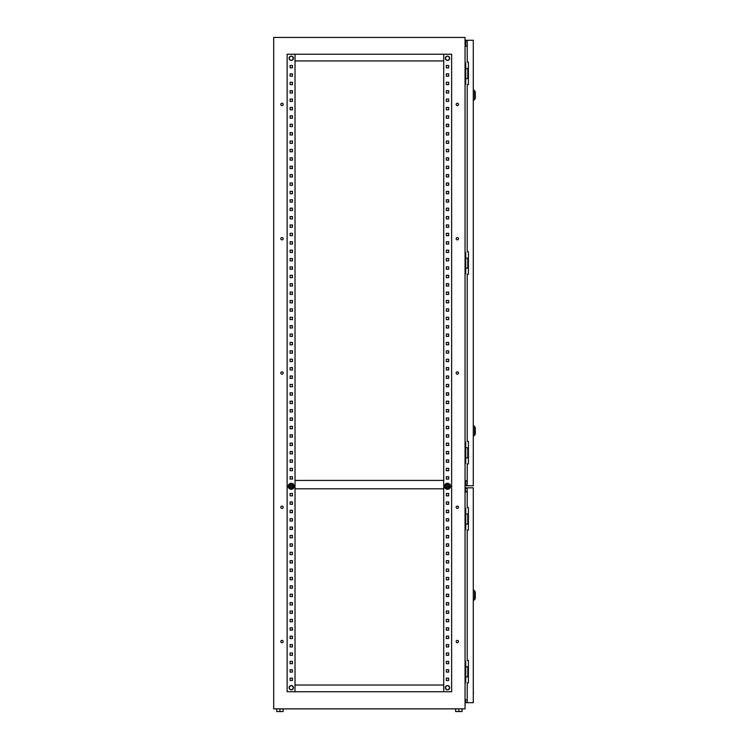 <?xml version="1.0" encoding="UTF-8"?>
<svg xmlns="http://www.w3.org/2000/svg" width="749" height="749" viewBox="0 0 749 749"><rect width="100%" height="100%" fill="white"/><g stroke="black" fill="none" stroke-linecap="round" stroke-linejoin="round"><path stroke-width="1.12" d="M289.105 58.263A2.153 2.153 0 0 1 291.258 56.109A2.153 2.153 0 0 1 293.421 58.263A2.153 2.153 0 0 1 291.258 60.416A2.153 2.153 0 0 1 289.105 58.263M289.105 687.713A2.153 2.153 0 0 1 291.258 685.56A2.153 2.153 0 0 1 293.421 687.713A2.153 2.153 0 0 1 291.258 689.866A2.153 2.153 0 0 1 289.105 687.713M447.499 689.866A2.153 2.153 0 0 0 449.653 687.713A2.153 2.153 0 0 0 447.499 685.56A2.153 2.153 0 0 0 445.346 687.713A2.153 2.153 0 0 0 447.499 689.866M447.499 60.416A2.153 2.153 0 0 0 449.653 58.263A2.153 2.153 0 0 0 447.499 56.109A2.153 2.153 0 0 0 445.346 58.263A2.153 2.153 0 0 0 447.499 60.416M443.736 480.418L295.022 480.418M443.736 488.807L295.022 488.807M448.37 485.783A1.011 1.011 0 0 0 446.994 485.418A1.011 1.011 0 0 0 446.629 486.794A1.011 1.011 0 0 0 448.005 487.159A1.011 1.011 0 0 0 448.37 485.783A1.011 1.011 0 0 1 447.499 487.299M446.629 486.794A1.011 1.011 0 0 1 447.499 485.286M448.342 486.288A0.843 0.843 0 0 1 447.499 487.131A0.843 0.843 0 0 1 446.657 486.288A0.843 0.843 0 0 1 447.499 485.455A0.843 0.843 0 0 1 448.342 486.288M450.102 484.79A3.005 3.005 0 0 0 446.001 483.685A3.005 3.005 0 0 0 444.897 487.796A3.005 3.005 0 0 0 448.997 488.891A3.005 3.005 0 0 0 450.102 484.79M449.391 485.202L448.763 484.107L447.499 484.107A2.181 2.181 0 0 0 445.608 487.384A2.181 2.181 0 0 0 449.391 487.384A2.181 2.181 0 0 0 447.499 484.107L448.763 484.107L450.018 486.288L448.763 488.47L446.235 488.47L445.608 487.384L446.235 488.47L447.499 488.47M444.981 486.288L445.608 487.384L444.981 486.288L446.235 484.107L444.981 486.288M446.9 484.107L447.499 484.107M292.138 486.794A1.011 1.011 0 0 1 290.762 487.159A1.011 1.011 0 0 1 290.387 485.783A1.011 1.011 0 0 1 291.764 485.418A1.011 1.011 0 0 1 292.138 486.794A1.011 1.011 0 0 0 291.258 485.286M290.387 485.783A1.011 1.011 0 0 0 291.258 487.299M292.101 486.288A0.843 0.843 0 0 0 291.258 485.455A0.843 0.843 0 0 0 290.425 486.288A0.843 0.843 0 0 0 291.258 487.131A0.843 0.843 0 0 0 292.101 486.288M293.861 487.796A3.005 3.005 0 0 1 289.76 488.891A3.005 3.005 0 0 1 288.655 484.79A3.005 3.005 0 0 1 292.765 483.685A3.005 3.005 0 0 1 293.861 487.796M291.867 484.107L292.522 484.107L293.777 486.288L292.522 488.47L291.258 488.47A2.181 2.181 0 0 1 289.376 485.202A2.181 2.181 0 0 1 293.149 485.202A2.181 2.181 0 0 1 291.258 488.47L292.522 488.47L293.777 486.288L292.522 484.107L291.258 484.107M289.376 485.202L288.739 486.288L290.003 488.47L291.258 488.47M283.169 641.556A1.17 1.17 0 0 0 281.998 640.376A1.17 1.17 0 0 0 280.819 641.556A1.17 1.17 0 0 0 281.998 642.726A1.17 1.17 0 0 0 283.169 641.556M458.51 641.556A1.17 1.17 0 0 0 457.339 640.376A1.17 1.17 0 0 0 456.16 641.556A1.17 1.17 0 0 0 457.339 642.726A1.17 1.17 0 0 0 458.51 641.556M283.169 507.27A1.17 1.17 0 0 0 281.998 506.099A1.17 1.17 0 0 0 280.819 507.27A1.17 1.17 0 0 0 281.998 508.449A1.17 1.17 0 0 0 283.169 507.27M458.51 507.27A1.17 1.17 0 0 0 457.339 506.099A1.17 1.17 0 0 0 456.16 507.27A1.17 1.17 0 0 0 457.339 508.449A1.17 1.17 0 0 0 458.51 507.27M283.169 372.993A1.17 1.17 0 0 0 281.998 371.813A1.17 1.17 0 0 0 280.819 372.993A1.17 1.17 0 0 0 281.998 374.163A1.17 1.17 0 0 0 283.169 372.993M458.51 372.993A1.17 1.17 0 0 0 457.339 371.813A1.17 1.17 0 0 0 456.16 372.993A1.17 1.17 0 0 0 457.339 374.163A1.17 1.17 0 0 0 458.51 372.993M283.169 238.706A1.17 1.17 0 0 0 281.998 237.536A1.17 1.17 0 0 0 280.819 238.706A1.17 1.17 0 0 0 281.998 239.886A1.17 1.17 0 0 0 283.169 238.706M458.51 238.706A1.17 1.17 0 0 0 457.339 237.536A1.17 1.17 0 0 0 456.16 238.706A1.17 1.17 0 0 0 457.339 239.886A1.17 1.17 0 0 0 458.51 238.706M283.169 104.42A1.17 1.17 0 0 0 281.998 103.25A1.17 1.17 0 0 0 280.819 104.42A1.17 1.17 0 0 0 281.998 105.6A1.17 1.17 0 0 0 283.169 104.42M458.51 104.42A1.17 1.17 0 0 0 457.339 103.25A1.17 1.17 0 0 0 456.16 104.42A1.17 1.17 0 0 0 457.339 105.6A1.17 1.17 0 0 0 458.51 104.42M465.054 491.934L467.236 491.934M465.054 480.849L467.236 480.849M467.236 46.176L465.054 46.176M465.054 252.6L465.728 252.6L465.728 273.75L465.054 273.75M465.054 708.863L465.054 37.45L273.703 37.45L273.703 708.863L465.054 708.863M465.054 62.935L465.728 62.935L465.728 84.075L465.054 84.075M465.054 442.275L465.728 442.275L465.728 463.425L465.054 463.425M465.054 508.477L465.728 508.477L465.728 529.627L465.054 529.627M465.054 661.227L465.728 661.227L465.728 682.376L465.054 682.376M465.054 699.8L467.236 699.8M446.329 678.145L448.679 678.145L448.679 680.495L446.329 680.495L446.329 678.145L448.679 678.145L448.679 680.495L446.329 680.495L446.329 678.145M446.329 669.756L448.679 669.756L448.679 672.106L446.329 672.106L446.329 669.756L448.679 669.756L448.679 672.106L446.329 672.106L446.329 669.756M446.329 661.358L448.679 661.358L448.679 663.708L446.329 663.708L446.329 661.358L448.679 661.358L448.679 663.708L446.329 663.708L446.329 661.358M446.329 652.969L448.679 652.969L448.679 655.319L446.329 655.319L446.329 652.969L448.679 652.969L448.679 655.319L446.329 655.319L446.329 652.969M446.329 644.58L448.679 644.58L448.679 646.93L446.329 646.93L446.329 644.58L448.679 644.58L448.679 646.93L446.329 646.93L446.329 644.58M446.329 636.182L448.679 636.182L448.679 638.532L446.329 638.532L446.329 636.182L448.679 636.182L448.679 638.532L446.329 638.532L446.329 636.182M446.329 627.793L448.679 627.793L448.679 630.143L446.329 630.143L446.329 627.793L448.679 627.793L448.679 630.143L446.329 630.143L446.329 627.793M446.329 619.395L448.679 619.395L448.679 621.745L446.329 621.745L446.329 619.395L448.679 619.395L448.679 621.745L446.329 621.745L446.329 619.395M446.329 611.006L448.679 611.006L448.679 613.356L446.329 613.356L446.329 611.006L448.679 611.006L448.679 613.356L446.329 613.356L446.329 611.006M446.329 602.617L448.679 602.617L448.679 604.967L446.329 604.967L446.329 602.617L448.679 602.617L448.679 604.967L446.329 604.967L446.329 602.617M446.329 594.219L448.679 594.219L448.679 596.569L446.329 596.569L446.329 594.219L448.679 594.219L448.679 596.569L446.329 596.569L446.329 594.219M446.329 585.83L448.679 585.83L448.679 588.18L446.329 588.18L446.329 585.83L448.679 585.83L448.679 588.18L446.329 588.18L446.329 585.83M446.329 577.432L448.679 577.432L448.679 579.782L446.329 579.782L446.329 577.432L448.679 577.432L448.679 579.782L446.329 579.782L446.329 577.432M446.329 569.043L448.679 569.043L448.679 571.393L446.329 571.393L446.329 569.043L448.679 569.043L448.679 571.393L446.329 571.393L446.329 569.043M446.329 560.645L448.679 560.645L448.679 562.995L446.329 562.995L446.329 560.645L448.679 560.645L448.679 562.995L446.329 562.995L446.329 560.645M446.329 552.256L448.679 552.256L448.679 554.606L446.329 554.606L446.329 552.256L448.679 552.256L448.679 554.606L446.329 554.606L446.329 552.256M446.329 543.868L448.679 543.868L448.679 546.218L446.329 546.218L446.329 543.868L448.679 543.868L448.679 546.218L446.329 546.218L446.329 543.868M446.329 535.469L448.679 535.469L448.679 537.819L446.329 537.819L446.329 535.469L448.679 535.469L448.679 537.819L446.329 537.819L446.329 535.469M446.329 527.081L448.679 527.081L448.679 529.431L446.329 529.431L446.329 527.081L448.679 527.081L448.679 529.431L446.329 529.431L446.329 527.081M446.329 518.683L448.679 518.683L448.679 521.032L446.329 521.032L446.329 518.683L448.679 518.683L448.679 521.032L446.329 521.032L446.329 518.683M446.329 510.294L448.679 510.294L448.679 512.644L446.329 512.644L446.329 510.294L448.679 510.294L448.679 512.644L446.329 512.644L446.329 510.294M446.329 501.905L448.679 501.905L448.679 504.255L446.329 504.255L446.329 501.905L448.679 501.905L448.679 504.255L446.329 504.255L446.329 501.905M446.329 493.507L448.679 493.507L448.679 495.857L446.329 495.857L446.329 493.507L448.679 493.507L448.679 495.857L446.329 495.857L446.329 493.507M446.329 476.72L448.679 476.72L448.679 479.07L446.329 479.07L446.329 476.72L448.679 476.72L448.679 479.07L446.329 479.07L446.329 476.72M446.329 468.331L448.679 468.331L448.679 470.681L446.329 470.681L446.329 468.331L448.679 468.331L448.679 470.681L446.329 470.681L446.329 468.331M446.329 459.933L448.679 459.933L448.679 462.283L446.329 462.283L446.329 459.933L448.679 459.933L448.679 462.283L446.329 462.283L446.329 459.933M446.329 451.544L448.679 451.544L448.679 453.894L446.329 453.894L446.329 451.544L448.679 451.544L448.679 453.894L446.329 453.894L446.329 451.544M446.329 443.155L448.679 443.155L448.679 445.505L446.329 445.505L446.329 443.155L448.679 443.155L448.679 445.505L446.329 445.505L446.329 443.155M446.329 434.757L448.679 434.757L448.679 437.107L446.329 437.107L446.329 434.757L448.679 434.757L448.679 437.107L446.329 437.107L446.329 434.757M446.329 426.368L448.679 426.368L448.679 428.718L446.329 428.718L446.329 426.368L448.679 426.368L448.679 428.718L446.329 428.718L446.329 426.368M446.329 417.97L448.679 417.97L448.679 420.32L446.329 420.32L446.329 417.97L448.679 417.97L448.679 420.32L446.329 420.32L446.329 417.97M446.329 409.581L448.679 409.581L448.679 411.931L446.329 411.931L446.329 409.581L448.679 409.581L448.679 411.931L446.329 411.931L446.329 409.581M446.329 401.192L448.679 401.192L448.679 403.542L446.329 403.542L446.329 401.192L448.679 401.192L448.679 403.542L446.329 403.542L446.329 401.192M446.329 392.794L448.679 392.794L448.679 395.144L446.329 395.144L446.329 392.794L448.679 392.794L448.679 395.144L446.329 395.144L446.329 392.794M446.329 384.406L448.679 384.406L448.679 386.756L446.329 386.756L446.329 384.406L448.679 384.406L448.679 386.756L446.329 386.756L446.329 384.406M446.329 376.007L448.679 376.007L448.679 378.357L446.329 378.357L446.329 376.007L448.679 376.007L448.679 378.357L446.329 378.357L446.329 376.007M446.329 367.619L448.679 367.619L448.679 369.969L446.329 369.969L446.329 367.619L448.679 367.619L448.679 369.969L446.329 369.969L446.329 367.619M446.329 359.23L448.679 359.23L448.679 361.58L446.329 361.58L446.329 359.23L448.679 359.23L448.679 361.58L446.329 361.58L446.329 359.23M446.329 350.832L448.679 350.832L448.679 353.182L446.329 353.182L446.329 350.832L448.679 350.832L448.679 353.182L446.329 353.182L446.329 350.832M446.329 342.443L448.679 342.443L448.679 344.793L446.329 344.793L446.329 342.443L448.679 342.443L448.679 344.793L446.329 344.793L446.329 342.443M446.329 334.045L448.679 334.045L448.679 336.395L446.329 336.395L446.329 334.045L448.679 334.045L448.679 336.395L446.329 336.395L446.329 334.045M446.329 325.656L448.679 325.656L448.679 328.006L446.329 328.006L446.329 325.656L448.679 325.656L448.679 328.006L446.329 328.006L446.329 325.656M446.329 317.258L448.679 317.258L448.679 319.608L446.329 319.608L446.329 317.258L448.679 317.258L448.679 319.608L446.329 319.608L446.329 317.258M446.329 308.869L448.679 308.869L448.679 311.219L446.329 311.219L446.329 308.869L448.679 308.869L448.679 311.219L446.329 311.219L446.329 308.869M446.329 300.48L448.679 300.48L448.679 302.83L446.329 302.83L446.329 300.48L448.679 300.48L448.679 302.83L446.329 302.83L446.329 300.48M446.329 292.082L448.679 292.082L448.679 294.432L446.329 294.432L446.329 292.082L448.679 292.082L448.679 294.432L446.329 294.432L446.329 292.082M446.329 283.693L448.679 283.693L448.679 286.043L446.329 286.043L446.329 283.693L448.679 283.693L448.679 286.043L446.329 286.043L446.329 283.693M446.329 275.295L448.679 275.295L448.679 277.645L446.329 277.645L446.329 275.295L448.679 275.295L448.679 277.645L446.329 277.645L446.329 275.295M446.329 266.906L448.679 266.906L448.679 269.256L446.329 269.256L446.329 266.906L448.679 266.906L448.679 269.256L446.329 269.256L446.329 266.906M446.329 258.517L448.679 258.517L448.679 260.867L446.329 260.867L446.329 258.517L448.679 258.517L448.679 260.867L446.329 260.867L446.329 258.517M446.329 250.119L448.679 250.119L448.679 252.469L446.329 252.469L446.329 250.119L448.679 250.119L448.679 252.469L446.329 252.469L446.329 250.119M446.329 241.73L448.679 241.73L448.679 244.08L446.329 244.08L446.329 241.73L448.679 241.73L448.679 244.08L446.329 244.08L446.329 241.73M446.329 233.332L448.679 233.332L448.679 235.682L446.329 235.682L446.329 233.332L448.679 233.332L448.679 235.682L446.329 235.682L446.329 233.332M446.329 224.943L448.679 224.943L448.679 227.293L446.329 227.293L446.329 224.943L448.679 224.943L448.679 227.293L446.329 227.293L446.329 224.943M446.329 216.545L448.679 216.545L448.679 218.895L446.329 218.895L446.329 216.545L448.679 216.545L448.679 218.895L446.329 218.895L446.329 216.545M446.329 208.156L448.679 208.156L448.679 210.506L446.329 210.506L446.329 208.156L448.679 208.156L448.679 210.506L446.329 210.506L446.329 208.156M446.329 199.768L448.679 199.768L448.679 202.118L446.329 202.118L446.329 199.768L448.679 199.768L448.679 202.118L446.329 202.118L446.329 199.768M446.329 191.37L448.679 191.37L448.679 193.719L446.329 193.719L446.329 191.37L448.679 191.37L448.679 193.719L446.329 193.719L446.329 191.37M446.329 182.981L448.679 182.981L448.679 185.331L446.329 185.331L446.329 182.981L448.679 182.981L448.679 185.331L446.329 185.331L446.329 182.981M446.329 174.583L448.679 174.583L448.679 176.933L446.329 176.933L446.329 174.583L448.679 174.583L448.679 176.933L446.329 176.933L446.329 174.583M446.329 166.194L448.679 166.194L448.679 168.544L446.329 168.544L446.329 166.194L448.679 166.194L448.679 168.544L446.329 168.544L446.329 166.194M446.329 157.805L448.679 157.805L448.679 160.155L446.329 160.155L446.329 157.805L448.679 157.805L448.679 160.155L446.329 160.155L446.329 157.805M446.329 149.407L448.679 149.407L448.679 151.757L446.329 151.757L446.329 149.407L448.679 149.407L448.679 151.757L446.329 151.757L446.329 149.407M446.329 141.018L448.679 141.018L448.679 143.368L446.329 143.368L446.329 141.018L448.679 141.018L448.679 143.368L446.329 143.368L446.329 141.018M446.329 132.62L448.679 132.62L448.679 134.97L446.329 134.97L446.329 132.62L448.679 132.62L448.679 134.97L446.329 134.97L446.329 132.62M446.329 124.231L448.679 124.231L448.679 126.581L446.329 126.581L446.329 124.231L448.679 124.231L448.679 126.581L446.329 126.581L446.329 124.231M446.329 115.842L448.679 115.842L448.679 118.192L446.329 118.192L446.329 115.842L448.679 115.842L448.679 118.192L446.329 118.192L446.329 115.842M446.329 107.444L448.679 107.444L448.679 109.794L446.329 109.794L446.329 107.444L448.679 107.444L448.679 109.794L446.329 109.794L446.329 107.444M446.329 99.055L448.679 99.055L448.679 101.405L446.329 101.405L446.329 99.055L448.679 99.055L448.679 101.405L446.329 101.405L446.329 99.055M446.329 90.657L448.679 90.657L448.679 93.007L446.329 93.007L446.329 90.657L448.679 90.657L448.679 93.007L446.329 93.007L446.329 90.657M446.329 82.268L448.679 82.268L448.679 84.618L446.329 84.618L446.329 82.268L448.679 82.268L448.679 84.618L446.329 84.618L446.329 82.268M446.329 73.87L448.679 73.87L448.679 76.22L446.329 76.22L446.329 73.87L448.679 73.87L448.679 76.22L446.329 76.22L446.329 73.87M446.329 65.481L448.679 65.481L448.679 67.831L446.329 67.831L446.329 65.481L448.679 65.481L448.679 67.831L446.329 67.831L446.329 65.481M292.438 678.145L292.438 680.495L290.088 680.495L290.088 678.145L292.438 678.145L292.438 680.495L290.088 680.495L290.088 678.145L292.438 678.145M292.438 669.756L292.438 672.106L290.088 672.106L290.088 669.756L292.438 669.756L292.438 672.106L290.088 672.106L290.088 669.756L292.438 669.756M292.438 661.358L292.438 663.708L290.088 663.708L290.088 661.358L292.438 661.358L292.438 663.708L290.088 663.708L290.088 661.358L292.438 661.358M292.438 652.969L292.438 655.319L290.088 655.319L290.088 652.969L292.438 652.969L292.438 655.319L290.088 655.319L290.088 652.969L292.438 652.969M292.438 644.58L292.438 646.93L290.088 646.93L290.088 644.58L292.438 644.58L292.438 646.93L290.088 646.93L290.088 644.58L292.438 644.58M292.438 636.182L292.438 638.532L290.088 638.532L290.088 636.182L292.438 636.182L292.438 638.532L290.088 638.532L290.088 636.182L292.438 636.182M292.438 627.793L292.438 630.143L290.088 630.143L290.088 627.793L292.438 627.793L292.438 630.143L290.088 630.143L290.088 627.793L292.438 627.793M292.438 619.395L292.438 621.745L290.088 621.745L290.088 619.395L292.438 619.395L292.438 621.745L290.088 621.745L290.088 619.395L292.438 619.395M292.438 611.006L292.438 613.356L290.088 613.356L290.088 611.006L292.438 611.006L292.438 613.356L290.088 613.356L290.088 611.006L292.438 611.006M292.438 602.617L292.438 604.967L290.088 604.967L290.088 602.617L292.438 602.617L292.438 604.967L290.088 604.967L290.088 602.617L292.438 602.617M292.438 594.219L292.438 596.569L290.088 596.569L290.088 594.219L292.438 594.219L292.438 596.569L290.088 596.569L290.088 594.219L292.438 594.219M292.438 585.83L292.438 588.18L290.088 588.18L290.088 585.83L292.438 585.83L292.438 588.18L290.088 588.18L290.088 585.83L292.438 585.83M292.438 577.432L292.438 579.782L290.088 579.782L290.088 577.432L292.438 577.432L292.438 579.782L290.088 579.782L290.088 577.432L292.438 577.432M292.438 569.043L292.438 571.393L290.088 571.393L290.088 569.043L292.438 569.043L292.438 571.393L290.088 571.393L290.088 569.043L292.438 569.043M292.438 560.645L292.438 562.995L290.088 562.995L290.088 560.645L292.438 560.645L292.438 562.995L290.088 562.995L290.088 560.645L292.438 560.645M292.438 552.256L292.438 554.606L290.088 554.606L290.088 552.256L292.438 552.256L292.438 554.606L290.088 554.606L290.088 552.256L292.438 552.256M292.438 543.868L292.438 546.218L290.088 546.218L290.088 543.868L292.438 543.868L292.438 546.218L290.088 546.218L290.088 543.868L292.438 543.868M292.438 535.469L292.438 537.819L290.088 537.819L290.088 535.469L292.438 535.469L292.438 537.819L290.088 537.819L290.088 535.469L292.438 535.469M292.438 527.081L292.438 529.431L290.088 529.431L290.088 527.081L292.438 527.081L292.438 529.431L290.088 529.431L290.088 527.081L292.438 527.081M292.438 518.683L292.438 521.032L290.088 521.032L290.088 518.683L292.438 518.683L292.438 521.032L290.088 521.032L290.088 518.683L292.438 518.683M292.438 510.294L292.438 512.644L290.088 512.644L290.088 510.294L292.438 510.294L292.438 512.644L290.088 512.644L290.088 510.294L292.438 510.294M292.438 501.905L292.438 504.255L290.088 504.255L290.088 501.905L292.438 501.905L292.438 504.255L290.088 504.255L290.088 501.905L292.438 501.905M292.438 493.507L292.438 495.857L290.088 495.857L290.088 493.507L292.438 493.507L292.438 495.857L290.088 495.857L290.088 493.507L292.438 493.507M292.438 476.72L292.438 479.07L290.088 479.07L290.088 476.72L292.438 476.72L292.438 479.07L290.088 479.07L290.088 476.72L292.438 476.72M292.438 468.331L292.438 470.681L290.088 470.681L290.088 468.331L292.438 468.331L292.438 470.681L290.088 470.681L290.088 468.331L292.438 468.331M292.438 459.933L292.438 462.283L290.088 462.283L290.088 459.933L292.438 459.933L292.438 462.283L290.088 462.283L290.088 459.933L292.438 459.933M292.438 451.544L292.438 453.894L290.088 453.894L290.088 451.544L292.438 451.544L292.438 453.894L290.088 453.894L290.088 451.544L292.438 451.544M292.438 443.155L292.438 445.505L290.088 445.505L290.088 443.155L292.438 443.155L292.438 445.505L290.088 445.505L290.088 443.155L292.438 443.155M292.438 434.757L292.438 437.107L290.088 437.107L290.088 434.757L292.438 434.757L292.438 437.107L290.088 437.107L290.088 434.757L292.438 434.757M292.438 426.368L292.438 428.718L290.088 428.718L290.088 426.368L292.438 426.368L292.438 428.718L290.088 428.718L290.088 426.368L292.438 426.368M292.438 417.97L292.438 420.32L290.088 420.32L290.088 417.97L292.438 417.97L292.438 420.32L290.088 420.32L290.088 417.97L292.438 417.97M292.438 409.581L292.438 411.931L290.088 411.931L290.088 409.581L292.438 409.581L292.438 411.931L290.088 411.931L290.088 409.581L292.438 409.581M292.438 401.192L292.438 403.542L290.088 403.542L290.088 401.192L292.438 401.192L292.438 403.542L290.088 403.542L290.088 401.192L292.438 401.192M292.438 392.794L292.438 395.144L290.088 395.144L290.088 392.794L292.438 392.794L292.438 395.144L290.088 395.144L290.088 392.794L292.438 392.794M292.438 384.406L292.438 386.756L290.088 386.756L290.088 384.406L292.438 384.406L292.438 386.756L290.088 386.756L290.088 384.406L292.438 384.406M292.438 376.007L292.438 378.357L290.088 378.357L290.088 376.007L292.438 376.007L292.438 378.357L290.088 378.357L290.088 376.007L292.438 376.007M292.438 367.619L292.438 369.969L290.088 369.969L290.088 367.619L292.438 367.619L292.438 369.969L290.088 369.969L290.088 367.619L292.438 367.619M292.438 359.23L292.438 361.58L290.088 361.58L290.088 359.23L292.438 359.23L292.438 361.58L290.088 361.58L290.088 359.23L292.438 359.23M292.438 350.832L292.438 353.182L290.088 353.182L290.088 350.832L292.438 350.832L292.438 353.182L290.088 353.182L290.088 350.832L292.438 350.832M292.438 342.443L292.438 344.793L290.088 344.793L290.088 342.443L292.438 342.443L292.438 344.793L290.088 344.793L290.088 342.443L292.438 342.443M292.438 334.045L292.438 336.395L290.088 336.395L290.088 334.045L292.438 334.045L292.438 336.395L290.088 336.395L290.088 334.045L292.438 334.045M292.438 325.656L292.438 328.006L290.088 328.006L290.088 325.656L292.438 325.656L292.438 328.006L290.088 328.006L290.088 325.656L292.438 325.656M292.438 317.258L292.438 319.608L290.088 319.608L290.088 317.258L292.438 317.258L292.438 319.608L290.088 319.608L290.088 317.258L292.438 317.258M292.438 308.869L292.438 311.219L290.088 311.219L290.088 308.869L292.438 308.869L292.438 311.219L290.088 311.219L290.088 308.869L292.438 308.869M292.438 300.48L292.438 302.83L290.088 302.83L290.088 300.48L292.438 300.48L292.438 302.83L290.088 302.83L290.088 300.48L292.438 300.48M292.438 292.082L292.438 294.432L290.088 294.432L290.088 292.082L292.438 292.082L292.438 294.432L290.088 294.432L290.088 292.082L292.438 292.082M292.438 283.693L292.438 286.043L290.088 286.043L290.088 283.693L292.438 283.693L292.438 286.043L290.088 286.043L290.088 283.693L292.438 283.693M292.438 275.295L292.438 277.645L290.088 277.645L290.088 275.295L292.438 275.295L292.438 277.645L290.088 277.645L290.088 275.295L292.438 275.295M292.438 266.906L292.438 269.256L290.088 269.256L290.088 266.906L292.438 266.906L292.438 269.256L290.088 269.256L290.088 266.906L292.438 266.906M292.438 258.517L292.438 260.867L290.088 260.867L290.088 258.517L292.438 258.517L292.438 260.867L290.088 260.867L290.088 258.517L292.438 258.517M292.438 250.119L292.438 252.469L290.088 252.469L290.088 250.119L292.438 250.119L292.438 252.469L290.088 252.469L290.088 250.119L292.438 250.119M292.438 241.73L292.438 244.08L290.088 244.08L290.088 241.73L292.438 241.73L292.438 244.08L290.088 244.08L290.088 241.73L292.438 241.73M292.438 233.332L292.438 235.682L290.088 235.682L290.088 233.332L292.438 233.332L292.438 235.682L290.088 235.682L290.088 233.332L292.438 233.332M292.438 224.943L292.438 227.293L290.088 227.293L290.088 224.943L292.438 224.943L292.438 227.293L290.088 227.293L290.088 224.943L292.438 224.943M292.438 216.545L292.438 218.895L290.088 218.895L290.088 216.545L292.438 216.545L292.438 218.895L290.088 218.895L290.088 216.545L292.438 216.545M292.438 208.156L292.438 210.506L290.088 210.506L290.088 208.156L292.438 208.156L292.438 210.506L290.088 210.506L290.088 208.156L292.438 208.156M292.438 199.768L292.438 202.118L290.088 202.118L290.088 199.768L292.438 199.768L292.438 202.118L290.088 202.118L290.088 199.768L292.438 199.768M292.438 191.37L292.438 193.719L290.088 193.719L290.088 191.37L292.438 191.37L292.438 193.719L290.088 193.719L290.088 191.37L292.438 191.37M292.438 182.981L292.438 185.331L290.088 185.331L290.088 182.981L292.438 182.981L292.438 185.331L290.088 185.331L290.088 182.981L292.438 182.981M292.438 174.583L292.438 176.933L290.088 176.933L290.088 174.583L292.438 174.583L292.438 176.933L290.088 176.933L290.088 174.583L292.438 174.583M292.438 166.194L292.438 168.544L290.088 168.544L290.088 166.194L292.438 166.194L292.438 168.544L290.088 168.544L290.088 166.194L292.438 166.194M292.438 157.805L292.438 160.155L290.088 160.155L290.088 157.805L292.438 157.805L292.438 160.155L290.088 160.155L290.088 157.805L292.438 157.805M292.438 149.407L292.438 151.757L290.088 151.757L290.088 149.407L292.438 149.407L292.438 151.757L290.088 151.757L290.088 149.407L292.438 149.407M292.438 141.018L292.438 143.368L290.088 143.368L290.088 141.018L292.438 141.018L292.438 143.368L290.088 143.368L290.088 141.018L292.438 141.018M292.438 132.62L292.438 134.97L290.088 134.97L290.088 132.62L292.438 132.62L292.438 134.97L290.088 134.97L290.088 132.62L292.438 132.62M292.438 124.231L292.438 126.581L290.088 126.581L290.088 124.231L292.438 124.231L292.438 126.581L290.088 126.581L290.088 124.231L292.438 124.231M292.438 115.842L292.438 118.192L290.088 118.192L290.088 115.842L292.438 115.842L292.438 118.192L290.088 118.192L290.088 115.842L292.438 115.842M292.438 107.444L292.438 109.794L290.088 109.794L290.088 107.444L292.438 107.444L292.438 109.794L290.088 109.794L290.088 107.444L292.438 107.444M292.438 99.055L292.438 101.405L290.088 101.405L290.088 99.055L292.438 99.055L292.438 101.405L290.088 101.405L290.088 99.055L292.438 99.055M292.438 90.657L292.438 93.007L290.088 93.007L290.088 90.657L292.438 90.657L292.438 93.007L290.088 93.007L290.088 90.657L292.438 90.657M292.438 82.268L292.438 84.618L290.088 84.618L290.088 82.268L292.438 82.268L292.438 84.618L290.088 84.618L290.088 82.268L292.438 82.268M292.438 73.87L292.438 76.22L290.088 76.22L290.088 73.87L292.438 73.87L292.438 76.22L290.088 76.22L290.088 73.87L292.438 73.87M292.438 65.481L292.438 67.831L290.088 67.831L290.088 65.481L292.438 65.481L292.438 67.831L290.088 67.831L290.088 65.481L292.438 65.481M451.628 691.739L451.628 54.237L287.129 54.237L287.129 691.739L451.628 691.739M443.736 691.739L443.736 54.237M295.022 691.739L295.022 54.237M443.736 60.95L295.022 60.95M443.736 685.026L295.022 685.026M468.415 666.769L465.728 666.769M468.415 676.834L467.779 676.834L467.779 666.769M467.779 676.834L465.728 676.834M468.415 514.02L465.728 514.02M468.415 524.094L467.779 524.094L467.779 514.02M467.779 524.094L465.728 524.094M462.039 708.863L462.039 711.55L455.654 711.55L455.654 708.863M458.847 711.55L458.847 708.863M283.103 708.863L283.103 711.55L279.911 711.55L279.911 708.863M279.911 711.55L276.727 711.55L276.727 708.863M468.415 447.818L465.728 447.818M468.415 457.892L467.779 457.892L467.779 447.818M467.779 457.892L465.728 457.892M468.415 68.468L465.728 68.468M468.415 78.542L467.779 78.542L467.779 68.468M467.779 78.542L465.728 78.542M468.415 258.143L465.728 258.143M468.415 268.217L467.779 268.217L467.779 258.143M467.779 268.217L465.728 268.217M467.236 491.597L465.054 491.26M465.054 481.523L467.236 481.186M467.236 40.268L467.236 62.092L468.415 62.092L468.415 84.581L467.236 84.581L467.236 251.767L468.415 251.767L468.415 274.256L467.236 274.256L467.236 441.442L468.415 441.442L468.415 463.931L467.236 463.931L467.236 485.755L473.284 485.755L473.284 40.268L465.223 40.268L465.223 42.955L465.728 42.955L465.728 40.774L467.236 40.774M465.728 481.186L465.223 485.755L467.236 485.755M467.236 485.249L465.728 485.249L465.728 485.755M465.728 46.176L465.728 42.955M465.728 483.068L465.728 485.249M465.223 483.068L465.223 481.233M465.223 46.176L465.223 42.955M465.728 40.268L465.728 40.774M475.297 428.175L475.297 433.549M475.297 92.473L475.297 97.847M475.297 592.571L475.297 597.945M467.236 702.684L467.236 682.882L468.415 682.882L468.415 660.384L467.236 660.384L467.236 530.133L468.415 530.133L468.415 507.644L467.236 507.644L467.236 487.833L473.284 487.833L473.284 702.684L465.391 702.684L465.391 699.8M467.236 487.833L465.391 487.833L465.391 488.339L467.236 488.339M467.236 702.188L465.391 702.188M465.391 491.597L465.391 488.339M473.284 691.926L473.284 689.557M473.452 691.926L473.284 694.295M475.297 433.952L474.576 435.328L474.576 426.406L473.284 425.498M475.297 98.241L474.576 99.617L474.576 90.695L473.284 89.786M475.297 598.348L474.576 599.724L474.576 590.802L473.284 589.894M289.077 58.263C290.537 55.445 291.988 55.445 293.439 58.263C291.988 61.081 290.537 61.081 289.077 58.263M289.077 687.713C290.537 684.904 291.988 684.904 293.439 687.713C291.988 690.531 290.537 690.531 289.077 687.713M449.681 687.713C448.23 690.531 446.769 690.531 445.318 687.713C446.769 684.904 448.23 684.904 449.681 687.713M449.681 58.263C448.23 61.081 446.769 61.081 445.318 58.263C446.769 55.445 448.23 55.445 449.681 58.263M474.576 435.328L473.284 436.236M474.576 426.406L475.297 427.782M474.576 99.617L473.284 100.525M474.576 90.695L475.297 92.071M474.576 599.724L473.284 600.632M474.576 590.802L475.297 592.178"/></g></svg>
